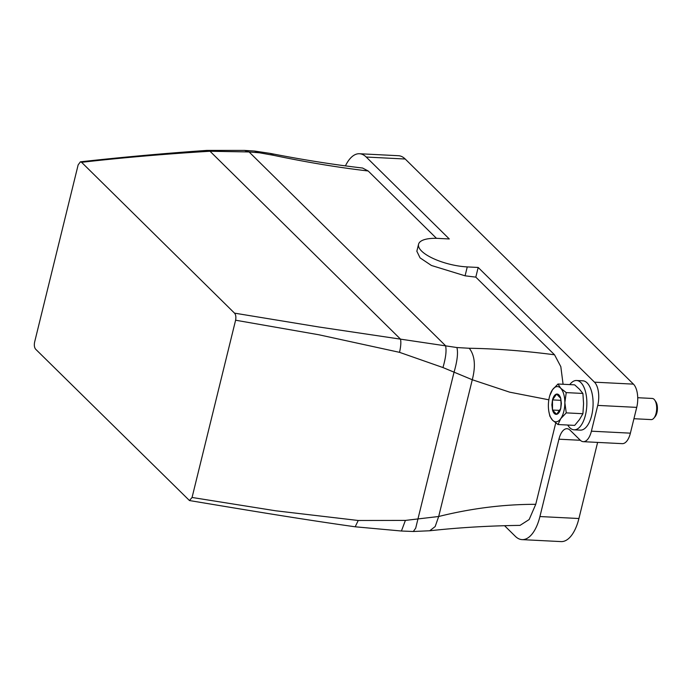 <?xml version="1.0" encoding="UTF-8"?>
<svg xmlns="http://www.w3.org/2000/svg" width="692" height="692" viewBox="0 0 692 692"><rect width="100%" height="100%" fill="white"/><g stroke="black" fill="none" stroke-linecap="round" stroke-linejoin="round"><path stroke-width="1.04" d="M582.923 413.721L583.564 403.618L582.906 393.454L566.229 392.606L564.854 402.675A17.637 8.2 92.9 0 1 560.745 418.643L558.029 424.542L574.697 425.39L579.463 419.586L582.923 413.721L566.255 412.873L564.854 402.675A17.637 8.2 92.9 0 0 563.634 393.765A17.637 8.2 -87.1 0 0 560.719 388.238L557.986 384.008L574.663 384.856L579.429 389.189L582.906 393.454M566.255 412.873L560.745 418.643A17.637 8.2 92.9 0 1 552.51 420.174L549.863 416.169L548.825 411.333M549.759 395.677L552.476 389.769A17.637 8.2 -87.1 0 1 560.719 388.238L566.229 392.606M558.029 424.542L552.51 420.174A17.637 8.2 -87.1 0 1 549.586 414.646A17.637 8.2 -87.1 0 1 548.799 411.152L548.86 411.55M557.986 384.008L552.476 389.769A17.637 8.2 -87.1 0 0 549.534 396.499A17.637 8.2 -87.1 0 0 548.375 405.737A17.637 8.2 -87.1 0 0 548.799 411.152M561.368 403.557L560.728 398.367C559.776 395.296 558.401 393.86 556.602 394.068C554.811 394.535 553.436 396.473 552.493 399.907L551.861 404.855L552.501 410.036C553.453 413.115 554.828 414.543 556.619 414.335C558.418 413.877 559.793 411.93 560.736 408.505L561.368 403.557A35.275 2.716 -179.4 0 1 561.065 403.661L560.728 398.367L556.602 394.068L552.493 399.907L552.501 410.036L556.619 414.335L560.736 408.505L561.065 403.661M552.493 399.907L560.935 400.331M552.501 410.036L559.707 410.408M567.734 425.035A24.696 11.479 -87.1 0 0 574.075 429.81A24.696 11.479 -87.1 0 0 585.19 416.1A24.696 11.479 -87.1 0 0 584.913 389.734A24.696 11.479 -87.1 0 0 576.574 380.496A24.696 11.479 -87.1 0 0 569.784 384.605M78.144 164.904L34.6 342.168C34.029 345.325 34.384 347.678 35.681 349.235L189.47 500.55L192.065 497.47L235.6 320.214C236.171 317.022 235.808 314.67 234.519 313.139L81.595 162.309L80.402 161.824L78.144 164.904M436.479 238.342L368.179 170.985C338.362 167.516 306.859 162.3 273.669 155.337L259.474 152.794L249.103 151.955L210.013 151.254C165.916 153.909 123.107 157.594 81.595 162.309M259.474 152.794L254.258 151.029M273.669 155.337L270.157 153.382C302.058 159.662 332.878 164.549 362.608 168.035L368.179 170.985M345.446 165.872A38.804 18.035 92.9 0 1 359.477 153.736A38.804 18.035 92.9 0 1 366.224 157.041L449.29 238.965L438.373 238.411A35.275 11.954 13.8 0 0 418.556 244.25L416.843 251.239L420.061 257.865L431.427 265.477L465.076 275.814L475.802 277.129L554.534 354.788C524.069 350.827 495.645 348.656 469.271 348.266L456.919 347.54L318.787 326.979L234.519 313.139M548.842 399.803L509.641 392.156L472.281 379.744L442.949 367.547L399.535 352.34L318.882 334.772L235.6 320.214M555.737 422.95L535.746 504.321L529.155 519.545L520.021 525.384C488.786 525.799 458.675 527.589 429.706 530.773L435.173 526.551L438.685 516.5L405.4 520.41L358.231 520.488L275.65 510.782L192.065 497.47M580.328 440.276L558.928 439.195L539.924 516.543A38.804 18.035 92.9 0 1 522.071 539.622A38.804 18.035 92.9 0 1 515.332 536.326L504.572 525.712M558.928 439.195A17.637 8.2 92.9 0 1 567.042 428.703A17.637 8.2 92.9 0 1 570.104 430.199L580.216 440.173A17.637 8.2 92.9 0 0 583.287 441.678A17.637 8.2 92.9 0 0 591.401 431.185L597.732 405.4A17.637 8.2 92.9 0 0 594.471 382.166L633.457 384.138A17.637 8.2 -87.1 0 1 636.726 407.38L597.732 405.4M475.802 277.129L478.181 267.467L594.471 382.166M554.534 354.788L560.823 366.665L563.08 384.268M576.574 380.496L582.82 380.808A24.696 11.479 92.9 0 1 591.15 390.054A24.696 11.479 92.9 0 1 591.426 416.411A24.696 11.479 92.9 0 1 580.32 430.13L574.075 429.81M535.746 504.321C503.845 504.278 471.486 508.335 438.685 516.5L472.281 379.744C475.837 365.93 474.833 355.446 469.271 348.266M413.314 531.482L415.684 528.195L453.961 372.512C457.248 361.233 458.234 352.903 456.919 347.54M478.181 267.467L467.264 266.913L465.076 275.814M418.556 244.25A35.275 11.954 13.8 0 0 467.264 266.913M583.287 441.678L622.272 443.65A17.637 8.2 -87.1 0 0 630.386 433.157L636.726 407.38M522.071 539.622L561.065 541.594A38.804 18.035 -87.1 0 0 578.919 518.516L597.611 442.404M633.457 384.138L405.209 159.013A38.804 18.035 -87.1 0 0 398.471 155.717L359.477 153.736M633.941 418.721L651.207 419.594A10.579 4.922 -87.1 0 0 651.639 419.577A10.579 4.922 -87.1 0 0 653.871 418.15A10.579 4.922 -87.1 0 0 654.779 400.166A10.579 4.922 -87.1 0 0 652.279 398.454L637.721 397.718M653.871 418.15L655.073 416.714A8.814 4.1 -87.1 0 0 655.834 401.715L654.779 400.166M399.535 352.34C400.858 346.407 401.17 342.004 400.486 339.115L210.013 151.254L206.847 150.406C164.004 153.408 121.861 157.214 80.402 161.824M442.949 367.547C445.821 357.678 446.686 350.394 445.536 345.697L249.103 151.955L244.484 150.406M429.793 530.755L413.349 531.491L401.421 531.015L355.195 526.794L358.231 520.488M401.421 531.015L405.4 520.41M405.209 159.013L366.224 157.041M591.401 431.185L630.386 433.157M539.924 516.543L578.919 518.516M549.534 396.499L549.82 395.452M254.362 151.038L244.579 150.415L206.847 150.406M270.252 153.408L254.526 151.046M355.195 526.794C300.008 519.026 247.477 510.203 189.47 500.55"/></g></svg>
